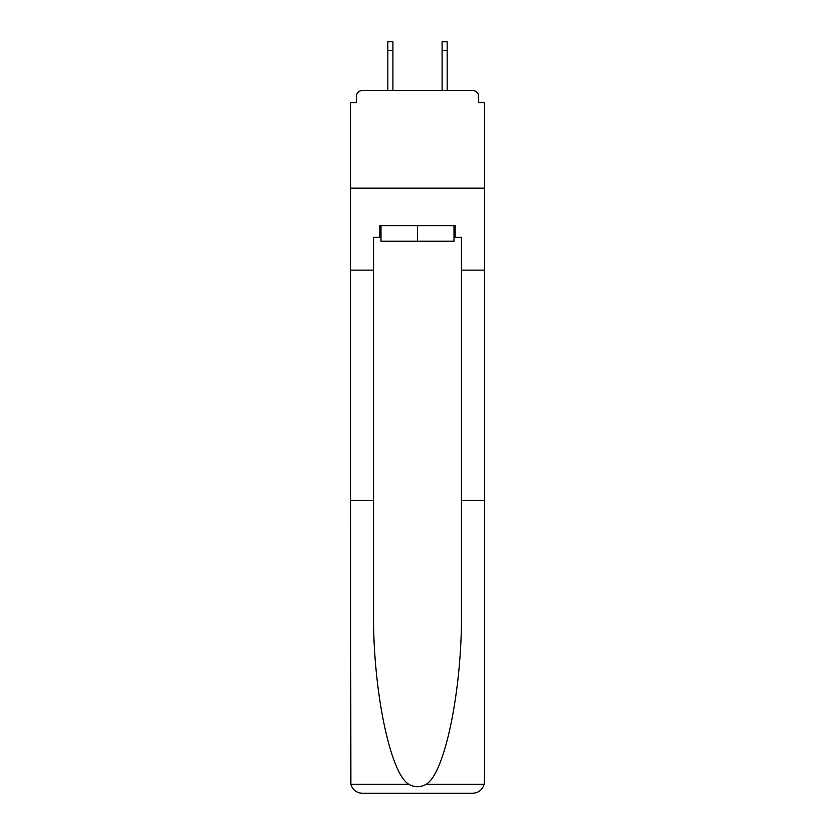 <?xml version="1.0" encoding="UTF-8"?>
<svg xmlns="http://www.w3.org/2000/svg" width="835" height="835" viewBox="0 0 835 835"><rect width="100%" height="100%" fill="white"/><g stroke="black" fill="none" stroke-linecap="round" stroke-linejoin="round"><path stroke-width="1.25" d="M461.421 500.457L484.457 500.457L484.457 781.539L484.457 102.653L478.601 102.653L478.601 96.401A5.855 5.855 0 0 0 472.735 90.545L362.265 90.545A5.855 5.855 0 0 0 356.399 96.401L356.399 102.653L350.543 102.653L350.543 188.146L484.457 188.146L350.543 188.146L350.543 270.133L373.579 270.133L373.579 609.665C372.368 687.236 389.987 774.149 408.993 784.347C414.661 787.499 420.329 787.499 426.007 784.347C445.013 774.149 462.632 687.236 461.421 609.665L461.421 237.338L455.169 237.338L455.169 225.627L379.831 225.627L379.831 237.338L381 237.338M478.601 102.653L478.601 96.401M472.735 90.545L447.946 90.545M387.054 90.545L362.265 90.545M356.399 96.401L356.399 102.653M454 225.627L454 241.242L381 241.242L381 225.627M417.5 225.627L417.5 241.242M373.579 500.457L350.543 500.457L350.888 784.347C352.662 789.889 356.451 792.853 362.265 793.25L391.928 793.25M362.265 793.25L472.735 793.25L362.265 793.25M443.072 793.25L472.735 793.25C478.549 792.853 482.338 789.889 484.112 784.347L484.457 781.539M350.543 781.539L350.543 270.133M484.457 270.133L461.421 270.133M379.831 237.338L373.579 237.338L373.579 270.133M454 237.338L455.169 237.338M392.909 50.538L387.826 50.538L387.826 41.75L392.909 41.75L392.909 90.545M387.826 50.538L387.826 90.545M447.174 41.75L447.174 50.538L442.091 50.538L442.091 41.75L447.174 41.75M442.091 90.545L442.091 50.538M447.174 90.545L447.174 50.538M350.888 784.347L408.993 784.347M426.007 784.347L484.112 784.347"/></g></svg>
